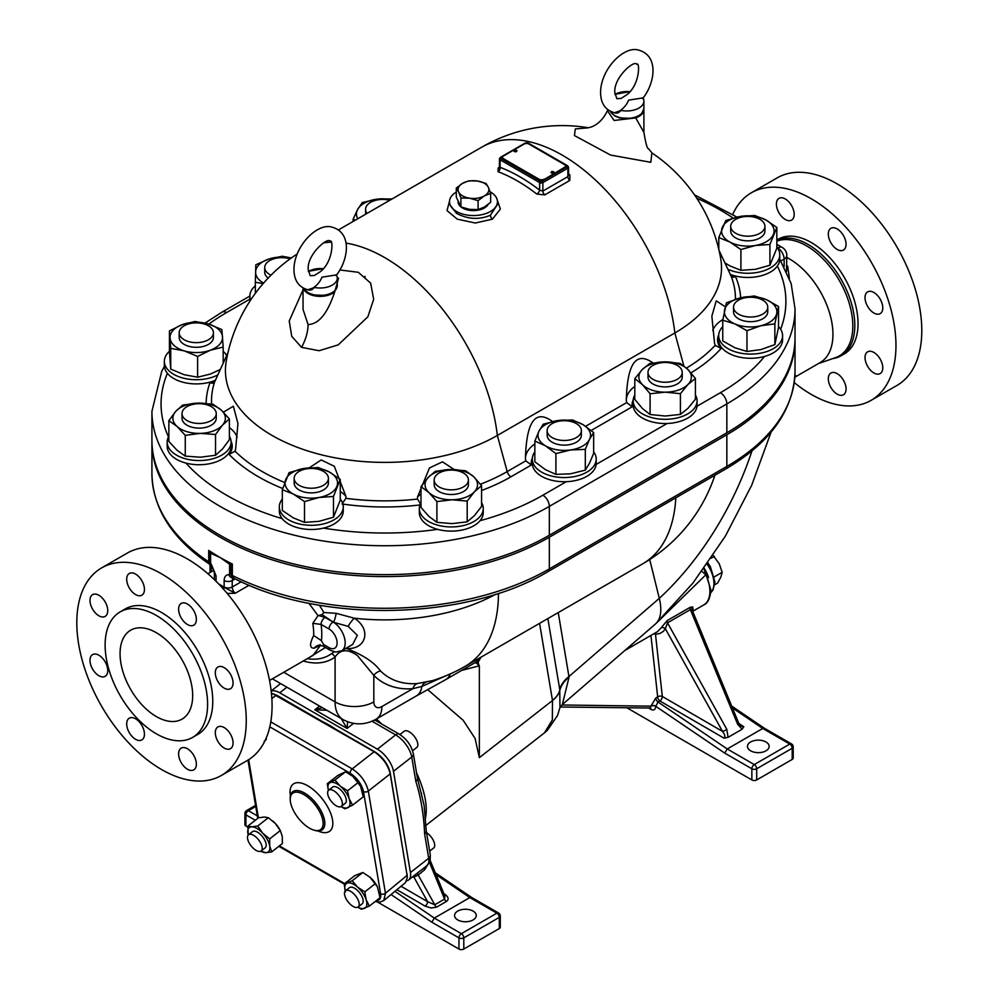 <?xml version="1.0" encoding="UTF-8"?>
<svg xmlns="http://www.w3.org/2000/svg" width="999" height="999" viewBox="0 0 999 999"><rect width="100%" height="100%" fill="white"/><g stroke="black" fill="none" stroke-linecap="round" stroke-linejoin="round"><path stroke-width="1.5" d="M217.907 681.505A12.55 7.243 60 0 1 217.907 667.007A12.55 7.243 60 0 1 230.457 674.25A12.55 7.243 60 0 1 230.457 688.748A12.55 7.243 60 0 1 217.907 681.505M215.309 732.692A12.55 7.243 60 0 1 217.907 726.947A12.55 7.243 60 0 1 230.457 734.19A12.55 7.243 60 0 1 230.457 748.688A12.55 7.243 60 0 1 220.791 745.329A12.55 7.243 60 0 1 215.309 732.692M181.206 748.139L181.206 748.139A12.55 7.243 60 0 1 193.756 755.381A12.55 7.243 60 0 1 193.756 769.879A12.55 7.243 60 0 1 181.206 762.637A12.55 7.243 60 0 1 181.206 748.139M135.577 718.793A12.55 7.243 60 0 1 143.781 729.857A12.55 7.243 60 0 1 141.846 739.909A12.55 7.243 60 0 1 129.296 732.667A12.55 7.243 60 0 1 129.296 718.169A12.55 7.243 60 0 1 135.577 718.793M105.145 661.837A12.55 7.243 60 0 1 105.145 676.335A12.55 7.243 60 0 1 92.595 669.093A12.55 7.243 60 0 1 92.595 654.595A12.55 7.243 60 0 1 105.145 661.837M107.742 610.651A12.55 7.243 60 0 1 105.145 616.395A12.55 7.243 60 0 1 92.595 609.153A12.55 7.243 60 0 1 92.595 594.655A12.55 7.243 60 0 1 102.273 598.026A12.55 7.243 60 0 1 107.742 610.651M141.846 595.204L141.846 595.204A12.55 7.243 60 0 1 129.296 587.961A12.55 7.243 60 0 1 129.296 573.463A12.55 7.243 60 0 1 141.846 580.719A12.55 7.243 60 0 1 141.846 595.204M187.487 624.55A12.55 7.243 60 0 1 179.283 613.498A12.55 7.243 60 0 1 181.206 603.433A12.55 7.243 60 0 1 193.756 610.689A12.55 7.243 60 0 1 193.756 625.174A12.55 7.243 60 0 1 187.487 624.55M101.623 567.907L127.435 552.996A119.818 69.181 60 0 1 247.265 622.177A119.818 69.181 60 0 1 247.252 760.526L221.441 775.436A119.818 69.181 60 0 1 161.526 769.505A119.818 69.181 60 0 1 83.254 663.923A119.818 69.181 60 0 1 101.623 567.907A119.818 69.181 60 0 1 221.441 637.087A119.818 69.181 60 0 1 221.441 775.436M120.13 611.9L125.3 608.915A72.465 41.833 60 0 1 197.765 650.761A72.465 41.833 60 0 1 197.765 734.427L192.595 737.412A72.465 41.833 -120 0 0 192.595 653.733A72.465 41.833 -120 0 0 120.13 611.9A72.465 41.833 -120 0 0 109.028 669.967A72.465 41.833 -120 0 0 156.368 733.815A72.465 41.833 -120 0 0 192.595 737.412M867.619 306.393A12.55 7.243 60 0 1 867.619 291.895A12.55 7.243 60 0 1 880.181 299.151A12.55 7.243 60 0 1 880.181 313.636A12.55 7.243 60 0 1 867.619 306.393M865.022 357.58A12.55 7.243 60 0 1 867.619 351.835A12.55 7.243 60 0 1 880.181 359.078A12.55 7.243 60 0 1 880.181 373.576A12.55 7.243 60 0 1 870.504 370.217A12.55 7.243 60 0 1 865.022 357.58M830.918 373.027L830.918 373.027A12.55 7.243 60 0 1 843.468 380.269A12.55 7.243 60 0 1 843.468 394.767A12.55 7.243 60 0 1 830.918 387.525A12.55 7.243 60 0 1 830.918 373.027M791.57 220.105L791.57 220.105A12.55 7.243 60 0 1 779.008 212.849A12.55 7.243 60 0 1 779.008 198.364A12.55 7.243 60 0 1 791.57 205.607A12.55 7.243 60 0 1 791.57 220.105M837.199 249.45A12.55 7.243 60 0 1 828.995 238.386A12.55 7.243 60 0 1 830.918 228.321A12.55 7.243 60 0 1 843.468 235.577A12.55 7.243 60 0 1 843.468 250.062A12.55 7.243 60 0 1 837.199 249.45M732.766 214.385A119.818 69.181 60 0 1 751.335 192.795A119.818 69.181 60 0 1 871.153 261.975A119.818 69.181 60 0 1 871.153 400.324A119.818 69.181 60 0 1 811.238 394.393A119.818 69.181 60 0 1 794.255 382.592M776.835 240.01L778.146 239.248A66.184 38.212 60 0 1 844.33 277.46A66.184 38.212 60 0 1 844.33 353.883L841.096 355.756A66.184 38.212 -120 0 0 854.807 325.449A66.184 38.212 -120 0 0 827.122 260.152A66.184 38.212 -120 0 0 776.835 240.135M832.866 358.566A66.184 38.212 -120 0 0 841.096 355.756M751.335 192.795L777.16 177.884A119.818 69.181 60 0 1 896.977 247.065A119.818 69.181 60 0 1 896.977 385.427L871.153 400.324M614.21 112.837L621.228 110.427L618.319 112.75L616.033 113.149C605.869 110.852 600.711 103.971 600.574 92.532C600.649 69.181 623.676 46.041 638.024 49.95C659.59 55.307 654.857 83.704 642.619 98.626M620.104 110.614L620.629 110.302C624.4 107.467 627.047 104.083 628.571 100.162L642.969 97.877A17.12 9.878 180 0 1 643.905 101.086A17.12 9.878 180 0 1 621.228 110.427M626.91 94.693L621.153 98.389L616.858 98.714L614.835 92.532C613.398 77.348 634.865 59.428 636.713 64.323C639.947 61.114 640.184 84.615 626.873 94.73M643.88 109.016A17.12 9.878 180 0 1 643.905 109.465A17.12 9.878 180 0 1 635.726 117.894L614.085 120.479L607.429 110.689L607.842 109.79M503.533 159.203L503.533 158.741A3.422 1.973 180 0 1 502.534 157.343A3.422 1.973 180 0 1 503.533 155.944L524.113 144.056A3.422 1.973 180 0 1 528.946 144.056L564.447 164.56A3.422 1.973 180 0 1 565.459 165.959A3.422 1.973 180 0 1 564.447 167.357L543.881 179.695A3.422 1.973 180 0 1 539.035 179.695L503.533 159.203A3.422 1.973 180 0 1 502.534 157.805A3.422 1.973 180 0 1 502.559 157.567M565.434 166.184A3.422 1.973 180 0 1 565.459 166.421A3.422 1.973 180 0 1 564.447 167.82M543.881 179.695L564.447 167.357M543.881 179.233A3.422 1.973 180 0 1 539.035 179.233L539.035 179.695M516.858 151.161A1.486 0.862 0 0 0 514.385 150.787A1.486 0.862 0 0 0 514.01 151.161M514.385 150.325A1.486 0.862 180 0 1 515.996 150.137A1.486 0.862 180 0 1 516.92 150.936A1.486 0.862 180 0 1 515.434 151.786A1.486 0.862 180 0 1 513.948 150.936A1.486 0.862 180 0 1 514.385 150.325M553.983 172.59A1.486 0.862 0 0 0 551.498 172.228A1.486 0.862 0 0 0 551.123 172.59M551.498 171.753A1.486 0.862 180 0 1 553.121 171.566A1.486 0.862 180 0 1 554.033 172.365A1.486 0.862 180 0 1 552.547 173.214A1.486 0.862 180 0 1 551.073 172.365A1.486 0.862 180 0 1 551.498 171.753M503.533 158.741L539.035 179.233M551.748 173.089L553.196 172.452L553.346 173.089M514.635 151.661L516.083 151.024L516.233 151.661M486.051 183.454L488.361 187.3A15.41 8.891 0 0 0 477.46 181.006L486.051 183.454M462.587 183.304L468.868 180.807L477.46 181.006A15.41 8.891 0 0 0 462.587 183.304A15.41 8.891 0 0 0 458.591 191.895L456.293 188.062L462.587 183.304M490.659 193.381L484.365 195.891A15.41 8.891 0 0 0 488.361 187.3L490.659 193.381L490.659 202.31L484.365 207.068L478.084 209.578L469.493 209.365L460.901 206.918L456.293 197.003L456.293 188.062M469.493 198.189L460.901 197.989L458.591 191.895A15.41 8.891 0 0 0 469.493 198.189A15.41 8.891 0 0 0 484.365 195.891L478.084 200.637L469.493 198.189M460.901 197.989L460.901 206.918M478.084 200.637L478.084 209.578M488.111 204.495A15.41 8.891 180 0 1 475.911 210.489A15.41 8.891 180 0 1 461.076 206.993M460.726 206.706A15.41 8.891 180 0 1 458.079 201.898M490.109 191.758A23.964 13.836 180 0 1 497.44 201.711A23.964 13.836 180 0 1 482.642 214.498A23.964 13.836 180 0 1 456.531 211.488A23.964 13.836 180 0 1 449.513 201.711A23.964 13.836 180 0 1 456.293 192.07M164.398 366.358L161.726 371.328L151.923 411.351L151.923 440.234A232.792 134.403 0 0 0 295.629 564.398A232.792 134.403 0 0 0 549.325 535.264L726.847 432.779A232.792 134.403 0 0 0 795.029 337.749L795.029 308.866A232.792 134.403 0 0 1 726.847 403.896A9.128 5.27 -120 0 0 720.391 392.719L697.002 406.218A31.956 18.444 0 0 1 683.016 420.342A31.956 18.444 0 0 1 667.12 423.476A31.956 18.444 180 0 1 633.166 405.057L633.166 400.874A31.956 18.444 180 0 1 634.802 395.03M337.212 277.21L338.561 278.334L334.765 291.658C327.647 313.361 318.756 324.325 308.067 324.525L303.047 309.428L303.047 288.062M303.047 289.835L289.223 320.966L291.733 336.301L301.548 347.352L319.093 350.724L338.261 344.855L367.844 316.82L373.676 299.288L370.654 283.129L358.341 272.302L339.797 269.955M643.905 109.465L643.905 132.392L635.726 117.894M231.044 441.246A33.092 19.106 180 0 1 229.083 454.42L235.04 451.186L235.602 449.263L237.924 423.713M234.74 451.685L235.04 451.186A173.202 100 180 0 0 284.628 482.48M342.045 503.996L345.866 498.314L345.891 496.253A38.799 22.403 0 0 0 340.259 491.483M421.116 504.82L417.507 499.063A173.202 100 180 0 1 345.866 498.314M420.991 494.018A38.799 22.403 0 0 0 417.507 496.99L417.507 499.063M531.293 465.047L525.824 460.814L507.192 471.578A5.707 3.297 -120 0 0 510.976 476.785L531.293 465.047A33.092 19.106 180 0 1 532.33 458.241M525.824 460.814L525.449 458.628M591.196 430.469L632.167 406.818L626.685 402.585L585.614 426.298M626.685 402.585L626.311 400.399M690.983 372.827A178.546 103.084 0 0 0 721.103 348.451L715.159 345.342A173.202 100 180 0 1 686.425 368.082M715.534 345.954L714.572 343.431L711.85 316.134L716.271 300.849L725.299 306.843M740.671 297.777A178.546 103.084 0 0 0 735.614 276.773L732.617 277.247L731.031 275.949A173.202 100 180 0 1 735.439 299.275M718.993 250.262L731.031 275.949M214.972 381.243A33.092 19.106 180 0 1 209.915 382.879L213.049 383.266L214.635 381.943L227.947 352.747M417.507 496.99L429.47 467.944L442.495 461.838L454.233 469.518M309.39 467.744L321.191 459.94L334.29 466.271L345.891 496.253M525.449 458.791L525.449 458.204C526.498 421.191 535.526 408.978 552.547 421.541M297.19 253.983A160.901 160.901 0 0 0 226.249 361.139A159.278 91.958 0 0 0 316.396 453.496A159.278 91.958 0 0 0 497.352 435.452L674.862 332.954A159.278 91.958 0 0 0 720.704 258.641A160.901 160.901 0 0 0 651.773 152.822M223.426 412.162L233.341 406.218L237.924 423.414M626.311 400.562L626.311 399.962C627.322 363.361 636.188 350.999 652.934 362.899M334.765 291.658A17.12 9.878 180 0 1 316.97 296.204A17.12 9.878 180 0 1 303.309 288.212M587.986 127.847L575.312 128.921L574.437 135.564L610.639 155.095L650.824 162.3L651.885 152.922M568.219 175.162L567.882 176.611L542.869 191.046L539.635 190.16A164.323 94.868 -120 0 0 500.099 167.333L500.099 166.358M497.44 201.711L497.44 204.508L490.422 215.235C479.12 219.967 467.832 219.343 456.531 213.361L449.513 204.283M449.55 200.986L447.028 210.602L457.242 219.143L475.262 223.014L492.432 219.156L500.374 209.053L496.54 197.964M499.425 167.27L498.176 167.982L498.089 171.716A160.901 92.895 60 0 1 536.813 194.068L544.792 194.892L569.805 180.457L569.892 174.975A3.422 1.611 -52.2 0 1 568.556 175.312M498.089 171.716A3.422 2.285 110.7 0 0 500.099 167.333L500.099 159.778A1.136 0.662 -60 0 1 500.911 158.391A1.136 0.662 180 0 1 500.911 157.455A1.136 0.662 -120 0 0 500.337 157.392L499.438 158.853A2.285 1.324 0 0 0 500.099 159.778L539.635 182.605A2.285 1.324 0 0 0 542.869 182.605L567.882 168.169A2.285 1.324 0 0 0 568.556 167.233L568.556 175.399M536.813 194.068A3.422 1.611 127.8 0 0 539.635 190.16L539.635 182.605A1.136 0.662 120 0 1 540.447 181.219L500.911 158.391M250.637 300.037A31.956 18.444 180 0 1 249.887 296.054A31.956 18.444 180 0 1 255.344 285.739M249.925 301.136A31.956 18.444 180 0 1 249.887 300.237L249.887 296.054M776.835 247.09A31.956 18.444 180 0 1 779.769 254.82A31.956 18.444 180 0 1 761.7 271.441A31.956 18.444 180 0 1 727.934 269.255M779.769 254.82L779.769 259.016A31.956 18.444 0 0 1 777.347 266.059A31.956 18.444 180 0 1 730.319 274.45M217.807 374.912A31.956 18.444 180 0 1 184.59 378.434A31.956 18.444 180 0 1 164.348 361.276A31.956 18.444 180 0 1 169.43 351.298M223.177 351.298A31.956 18.444 180 0 1 226.648 355.494M215.434 380.244A31.956 18.444 180 0 1 184.59 382.629A31.956 18.444 180 0 1 167.407 373.339A31.956 18.444 0 0 1 164.348 365.459L164.348 361.276M167.183 442.095L167.183 446.291A31.956 18.444 0 0 0 167.245 447.427A31.956 18.444 0 0 0 185.939 463.086A31.956 18.444 180 0 0 231.081 446.291L231.081 442.095A31.956 18.444 180 0 1 200.125 460.539A31.956 18.444 180 0 1 167.245 443.231A31.956 18.444 180 0 1 167.183 442.095A31.956 18.444 180 0 1 168.856 436.188M229.395 436.188A31.956 18.444 180 0 1 231.081 442.095M532.305 459.103L532.305 463.299A31.956 18.444 180 0 0 566.258 481.705A31.956 18.444 0 0 0 567.844 481.618A31.956 18.444 0 0 0 596.141 464.448A31.956 18.444 180 0 0 596.203 463.299L596.203 459.103A31.956 18.444 180 0 1 567.844 477.435A31.956 18.444 180 0 1 532.305 459.103A31.956 18.444 180 0 1 534.852 451.885M593.656 451.885A31.956 18.444 180 0 1 596.203 459.103M695.416 395.03A31.956 18.444 180 0 1 697.065 400.874A31.956 18.444 180 0 1 683.016 416.146A31.956 18.444 180 0 1 650.137 417.157A31.956 18.444 180 0 1 633.166 400.874M697.065 400.874L697.065 405.057A31.956 18.444 180 0 1 697.002 406.218M340.259 499.063A31.956 18.444 180 0 1 343.244 506.855A31.956 18.444 180 0 1 311.288 525.299A31.956 18.444 180 0 1 279.333 506.855A31.956 18.444 180 0 1 279.533 504.795A31.956 18.444 180 0 1 282.317 499.063M343.244 506.855L343.244 511.038A31.956 18.444 180 0 1 323.489 528.096A31.956 18.444 -0 0 1 282.193 518.656A31.956 18.444 180 0 1 279.333 511.038L279.333 506.855M718.693 335.652L718.693 339.835A31.956 18.444 180 0 0 764.56 356.443A31.956 18.444 0 0 0 772.976 353.034A31.956 18.444 0 0 0 782.592 339.835L782.592 335.652A31.956 18.444 180 0 1 772.976 348.838A31.956 18.444 180 0 1 738.249 352.647A31.956 18.444 180 0 1 718.693 335.652A31.956 18.444 180 0 1 722.752 326.648M778.533 326.648A31.956 18.444 180 0 1 782.592 335.652M481.58 502.609A31.956 18.444 180 0 1 483.241 508.479L483.241 512.674A31.956 18.444 180 0 1 480.044 520.704A31.956 18.444 0 0 1 437.649 529.358A31.956 18.444 180 0 1 419.33 512.674L419.33 508.479A31.956 18.444 180 0 1 420.991 502.609M483.241 508.479A31.956 18.444 180 0 1 451.286 526.923A31.956 18.444 180 0 1 419.33 508.479M304.508 501.598L304.508 522.365L293.419 517.944L282.317 510.439L282.317 489.685L289.098 472.627L303.584 468.519L318.069 467.495L329.158 471.903L340.259 479.408L333.479 496.453L318.993 497.477L304.508 501.598L293.419 494.093L282.317 489.685M304.508 522.365L318.993 521.341L333.479 517.22L333.479 496.453M333.479 517.22L340.259 500.162L340.259 479.408M318.993 497.477A26.249 15.147 -0 0 0 336.875 486.388A26.249 15.147 -0 0 0 329.158 471.903A26.249 15.147 -0 0 0 303.584 468.519A26.249 15.147 -0 0 0 285.702 479.607A26.249 15.147 -0 0 0 293.419 494.093A26.249 15.147 -0 0 0 318.993 497.477M328.409 478.334L328.409 483.004A17.12 9.878 180 0 1 311.288 492.882A17.12 9.878 180 0 1 294.168 483.004L294.168 478.334A17.12 9.878 0 0 0 311.288 488.224A17.12 9.878 0 0 0 328.409 478.334A17.12 9.878 0 0 0 323.389 471.353A17.12 9.878 0 0 0 304.732 469.205A17.12 9.878 0 0 0 294.168 478.334M634.802 378.658L634.802 399.413L642.457 408.516L650.099 414.523L665.247 416.021L680.406 414.423L680.406 393.668L665.247 392.17L650.099 393.756L642.457 384.665L634.802 378.658L642.32 369.505L649.825 363.449L664.972 361.863L680.132 363.361L687.774 369.368L695.416 378.471L687.911 384.528L680.406 393.668M650.099 414.523L650.099 393.756M680.406 414.423L687.911 408.379L695.416 399.225L695.416 378.471M687.774 369.368A26.249 15.147 0 0 0 664.972 361.863A26.249 15.147 0 0 0 642.32 369.505A26.249 15.147 0 0 0 642.457 384.665A26.249 15.147 0 0 0 665.247 392.17A26.249 15.147 0 0 0 687.911 384.528A26.249 15.147 0 0 0 687.774 369.368M682.23 372.352L682.23 377.01A17.12 9.878 180 0 1 665.109 386.9A17.12 9.878 180 0 1 648.001 377.01L648.001 372.352A17.12 9.878 0 0 0 665.109 382.242A17.12 9.878 0 0 0 682.23 372.352A17.12 9.878 0 0 0 677.222 365.372A17.12 9.878 0 0 0 658.566 363.224A17.12 9.878 0 0 0 648.001 372.352M724.974 262.899L729.857 265.871L740.908 270.317L755.419 269.33L769.917 265.247L769.917 244.493L755.419 245.479L740.908 249.55L729.857 242.02L718.805 237.575L725.724 220.542L740.222 216.458L754.732 215.484L765.783 219.917L776.835 227.447L769.917 244.493M740.908 270.317L740.908 249.55M769.917 265.247L776.835 248.214L776.835 227.447M718.805 249.45L718.805 237.575M765.783 219.917A26.249 15.147 0 0 0 740.222 216.458A26.249 15.147 0 0 0 722.265 227.51A26.249 15.147 0 0 0 729.857 242.02A26.249 15.147 0 0 0 755.419 245.479A26.249 15.147 0 0 0 773.376 234.428A26.249 15.147 0 0 0 765.783 219.917M764.934 226.311L764.934 230.969A17.12 9.878 180 0 1 741.608 240.172A17.12 9.878 180 0 1 730.706 230.969L730.706 226.311A17.12 9.878 0 0 0 741.608 235.514A17.12 9.878 0 0 0 764.934 226.311A17.12 9.878 0 0 0 747.826 216.433A17.12 9.878 0 0 0 730.706 226.311M355.419 220.105L353.084 219.231L353.084 221.466M353.084 219.231L357.704 209.353L362.312 202.56L377.123 199.163L392.132 198.913M390.971 199.588A26.249 15.147 0 0 0 377.123 199.163A26.249 15.147 0 0 0 357.704 209.353A26.249 15.147 0 0 0 357.792 218.744M365.584 214.236A17.12 9.878 180 0 1 365.584 213.961L365.584 209.303A17.12 9.878 0 0 0 367.095 213.374M555.906 453.608L555.906 474.375L545.379 469.63L534.852 461.788L534.852 441.034L539.023 431.068L543.194 424.213L557.904 420.542L572.602 419.98L583.129 424.725L593.656 432.555L589.485 439.423L585.302 449.375L570.604 449.95L555.906 453.608L545.379 445.779L534.852 441.034M555.906 474.375L570.604 473.801L585.302 470.142L585.302 449.375M585.302 470.142L589.485 463.274L593.656 453.321L593.656 432.555M570.604 449.95A26.249 15.147 0 0 0 589.485 439.423A26.249 15.147 0 0 0 583.129 424.725A26.249 15.147 0 0 0 557.904 420.542A26.249 15.147 0 0 0 539.023 431.068A26.249 15.147 0 0 0 545.379 445.779A26.249 15.147 0 0 0 570.604 449.95M581.368 430.594L581.368 435.252A17.12 9.878 180 0 1 564.248 445.129A17.12 9.878 180 0 1 547.14 435.252L547.14 430.594A17.12 9.878 0 0 0 564.248 440.472A17.12 9.878 0 0 0 581.368 430.594A17.12 9.878 0 0 0 576.361 423.601A17.12 9.878 0 0 0 557.704 421.453A17.12 9.878 0 0 0 547.14 430.594M229.395 418.943L222.465 425.174A26.249 15.147 0 0 0 221.191 410.04A26.249 15.147 0 0 0 197.852 403.109L212.987 404.233L221.191 410.04L229.395 418.943L229.395 439.697L222.465 449.026L215.534 455.257L215.534 434.503L200.399 433.379L185.265 435.352L177.06 426.448L168.856 420.641L175.787 411.313L182.717 405.082L197.852 403.109A26.249 15.147 0 0 0 175.787 411.313A26.249 15.147 0 0 0 177.06 426.448A26.249 15.147 0 0 0 200.399 433.379A26.249 15.147 0 0 0 222.465 425.174L215.534 434.503M168.856 420.641L168.856 441.396L177.06 450.299L185.265 456.106L200.399 457.23L215.534 455.257M185.265 435.352L185.265 456.106M216.246 413.586L216.246 418.244A17.12 9.878 180 0 1 199.126 428.121A17.12 9.878 180 0 1 182.018 418.244L182.018 413.586A17.12 9.878 0 0 0 199.126 423.464A17.12 9.878 0 0 0 216.246 413.586A17.12 9.878 0 0 0 211.239 406.593A17.12 9.878 0 0 0 192.582 404.458A17.12 9.878 0 0 0 182.018 413.586M465.671 470.779L473.626 476.673L481.58 485.664L474.388 491.82L467.195 501.073L452.048 499.775L436.9 501.573L428.946 492.582L420.991 486.675L428.184 477.435L435.377 471.278L450.524 469.48L465.671 470.779M420.991 486.675L420.991 507.442L428.946 516.433L436.9 522.34L452.048 523.626L467.195 521.828L474.388 515.671L481.58 506.431L481.58 485.664M467.195 521.828L467.195 501.073M436.9 522.34L436.9 501.573M428.184 477.435A26.249 15.147 0 0 0 428.946 492.582A26.249 15.147 0 0 0 452.048 499.775A26.249 15.147 0 0 0 474.388 491.82A26.249 15.147 0 0 0 473.626 476.673A26.249 15.147 0 0 0 450.524 469.48A26.249 15.147 0 0 0 428.184 477.435M468.406 479.97L468.406 484.627A17.12 9.878 180 0 1 451.286 494.505A17.12 9.878 180 0 1 434.165 484.627L434.165 479.97A17.12 9.878 0 0 0 451.286 489.847A17.12 9.878 0 0 0 468.406 479.97A17.12 9.878 0 0 0 463.386 472.977A17.12 9.878 0 0 0 444.73 470.841A17.12 9.878 0 0 0 434.165 479.97M722.752 320.192L722.752 340.946L734.864 347.752L746.965 351.473L746.965 330.706L734.864 323.901L722.752 320.192L726.435 302.822L740.371 297.852L754.32 295.979L766.433 299.688L778.533 306.493L774.862 323.863L760.913 325.736L746.965 330.706M746.965 351.473L760.913 349.588L774.862 344.618L774.862 323.863M774.862 344.618L778.533 327.26L778.533 306.493M776.698 313.636A26.249 15.147 0 0 0 766.433 299.688A26.249 15.147 0 0 0 740.371 297.852A26.249 15.147 0 0 0 724.587 309.952A26.249 15.147 0 0 0 734.864 323.901A26.249 15.147 0 0 0 760.913 325.736A26.249 15.147 0 0 0 776.698 313.636M767.756 307.143L767.756 311.8A17.12 9.878 180 0 1 750.649 321.678A17.12 9.878 180 0 1 733.528 311.8L733.528 307.143A17.12 9.878 0 0 0 750.649 317.02A17.12 9.878 0 0 0 767.756 307.143A17.12 9.878 0 0 0 762.749 300.15A17.12 9.878 0 0 0 744.093 298.002A17.12 9.878 0 0 0 733.528 307.143M223.177 347.053L210.402 350.199L197.615 356.443L184.178 350.861L170.742 348.364L169.43 330.881L182.218 324.638L194.992 321.478L208.429 323.976L221.865 329.57L223.177 347.053L223.177 362.999M169.43 330.881L169.43 351.636L170.742 369.118L184.178 374.712L197.615 377.21L210.402 374.051L220.242 369.493M170.742 348.364L170.742 369.118M197.615 356.443L197.615 377.21M210.402 350.199A26.249 15.147 0 0 0 222.527 336.763A26.249 15.147 0 0 0 208.429 323.976A26.249 15.147 0 0 0 182.218 324.638A26.249 15.147 0 0 0 170.08 338.074A26.249 15.147 0 0 0 184.178 350.861A26.249 15.147 0 0 0 210.402 350.199M213.424 332.754L213.424 337.412A17.12 9.878 180 0 1 196.303 347.302A17.12 9.878 180 0 1 179.183 337.412L179.183 332.754A17.12 9.878 0 0 0 196.303 342.645A17.12 9.878 0 0 0 213.424 332.754A17.12 9.878 0 0 0 208.404 325.774A17.12 9.878 0 0 0 189.76 323.626A17.12 9.878 0 0 0 179.183 332.754M263.099 283.641L255.344 282.242L255.844 264.747L269.093 258.953L282.33 256.243L291.321 257.967M255.344 282.242L255.344 293.319M291.221 258.042A26.249 15.147 0 0 0 269.093 258.953A26.249 15.147 0 0 0 255.594 271.953A26.249 15.147 0 0 0 263.586 283.092M268.119 278.109A17.12 9.878 180 0 1 264.723 272.203L264.723 267.545A17.12 9.878 0 0 0 270.979 275.175M389.735 200.3A17.12 9.878 0 0 0 365.584 209.303M290.072 258.878A17.12 9.878 0 0 0 264.723 267.545M320.292 271.716L314.535 275.412L310.239 275.736L308.216 269.568C306.78 254.37 328.246 236.463 330.095 241.346C333.329 238.149 333.566 261.651 320.242 271.753M313.486 287.637L314.011 287.337C317.782 284.49 320.429 281.106 321.953 277.185L336.351 274.9A17.12 9.878 180 0 1 337.287 278.109A17.12 9.878 180 0 1 314.598 287.462L311.7 289.785L309.415 290.185M307.592 289.86L314.598 287.462M156.368 632.729A51.349 29.645 -120 0 0 130.694 630.182A51.349 29.645 -120 0 0 130.694 689.472A51.349 29.645 -120 0 0 182.043 719.13A51.349 29.645 -120 0 0 189.91 677.984A51.349 29.645 -120 0 0 156.368 632.729M750.649 750.823A10.839 6.256 180 0 1 747.464 746.403A10.839 6.256 180 0 1 758.316 740.147A10.839 6.256 180 0 1 769.155 746.403A10.839 6.256 180 0 1 762.462 752.185A10.839 6.256 180 0 1 750.649 750.823M457.742 919.929A10.839 6.256 180 0 1 454.57 915.509A10.839 6.256 180 0 1 465.409 909.252A10.839 6.256 180 0 1 476.248 915.509A10.839 6.256 180 0 1 469.555 921.29A10.839 6.256 180 0 1 457.742 919.929M626.823 707.754L751.86 779.944A3.422 1.973 0 0 0 756.693 779.944L792.195 759.44A3.422 1.973 0 0 0 793.206 758.054L793.206 746.865A3.422 3.422 0 0 0 791.495 743.905A3.422 1.973 120 0 0 789.784 744.068A3.422 1.973 60 0 1 792.195 748.263A3.422 1.973 0 0 0 793.206 746.865M244.93 813.486A3.422 1.973 0 0 0 245.929 814.884A3.422 1.973 -60 0 1 248.351 810.689A3.422 1.973 -120 0 0 246.641 810.526A3.422 3.422 0 0 0 244.93 813.486L244.93 824.662A3.422 1.973 0 0 0 245.929 826.061L247.74 827.11M377.684 902.134L458.953 949.05A3.422 1.973 0 0 0 463.798 949.05L499.3 928.558A3.422 1.973 0 0 0 500.299 927.159L500.299 915.971A3.422 3.422 0 0 0 498.588 913.011A3.422 1.973 120 0 0 496.878 913.173A3.422 1.973 60 0 1 499.3 917.369A3.422 1.973 0 0 0 500.299 915.971M648.476 707.991L650.998 709.452C653.783 710.739 655.394 709.702 655.819 706.355L724.725 753.096L751.86 768.768A3.422 1.973 0 0 0 756.693 768.768A3.422 1.973 -120 0 0 754.27 764.572A3.422 1.973 120 0 0 751.86 768.768L751.86 779.944M394.93 891.333L434.34 918.069L469.842 897.577L496.878 913.173L461.376 933.678L434.34 918.069L431.818 922.202L458.953 937.874A3.422 1.973 0 0 0 463.798 937.874A3.422 1.973 -120 0 0 461.376 933.678A3.422 1.973 120 0 0 458.953 937.874L458.953 949.05M426.561 832.666A10.265 4.808 52 0 1 434.265 842.719A10.265 4.808 52 0 1 433.653 848.001L429.657 851.123M358.778 901.672A10.265 4.808 -128 0 0 352.547 892.706A10.265 4.808 -128 0 0 345.517 890.758A10.265 4.808 -128 0 0 348.052 901.822A10.265 4.808 -128 0 0 358.166 906.955A10.265 4.808 -128 0 0 358.778 901.672M358.166 906.955L362.137 903.845A10.265 4.808 -128 0 0 362.749 898.576A10.265 4.808 -128 0 0 356.531 889.61A10.265 4.808 -128 0 0 349.488 887.661L345.517 890.758M399.912 734.552L404.17 731.231A10.265 4.808 52 0 1 414.273 736.363A10.265 4.808 52 0 1 416.808 747.427L412.587 750.724M341.321 806.38L345.292 803.271A10.265 4.808 -128 0 0 342.757 792.219A10.265 4.808 -128 0 0 332.655 787.087L328.671 790.184A10.265 4.808 -128 0 0 327.622 792.844A10.265 4.808 -128 0 0 333.017 803.283A10.265 4.808 -128 0 0 341.321 806.38A10.265 4.808 -128 0 0 338.786 795.316A10.265 4.808 -128 0 0 328.671 790.184M261.775 845.678A10.265 4.808 -128 0 0 255.557 836.712A10.265 4.808 -128 0 0 248.526 834.764A10.265 4.808 -128 0 0 251.049 845.816A10.265 4.808 -128 0 0 261.164 850.948A10.265 4.808 -128 0 0 261.775 845.678M261.164 850.948L265.135 847.851A10.265 4.808 -128 0 0 265.746 842.582A10.265 4.808 -128 0 0 259.528 833.603A10.265 4.808 -128 0 0 252.497 831.655L248.526 834.764M341.021 806.568A15.41 7.218 -128 0 0 347.814 807.716A15.41 7.218 -128 0 0 349.138 798.713A15.41 7.218 -128 0 0 340.297 786.176A15.41 7.218 -128 0 0 330.132 782.642A15.41 7.218 -128 0 0 328.421 790.421M352.597 805.144L363.236 796.84L360.577 786.25L352.859 776.373A15.41 7.218 52 0 1 352.984 776.485L345.554 771.765L337.887 775.411L327.26 783.716L334.927 780.069L340.297 786.176L347.59 790.783L349.138 798.713L352.597 805.144L344.93 808.79L340.971 806.605M352.984 776.485L352.984 776.485A15.41 7.218 52 0 1 360.502 786.113A15.41 7.218 52 0 1 360.539 786.176M328.409 790.434L327.26 783.716M345.554 771.765L334.927 780.069M358.229 782.479L347.59 790.783M357.867 907.142A15.41 7.218 -128 0 0 364.41 908.391A15.41 7.218 -128 0 0 366.133 899.724A15.41 7.218 -128 0 0 357.53 887.087A15.41 7.218 -128 0 0 347.215 883.116A15.41 7.218 -128 0 0 345.267 890.996M369.38 906.081L380.02 897.764L377.435 886.875L369.83 877.06A15.41 7.218 52 0 1 370.08 877.284L362.824 872.489L354.795 875.624L344.156 883.928L352.185 880.793L357.53 887.087L364.797 891.87L366.133 899.724L369.38 906.081L361.363 909.215L357.792 907.179M370.08 877.284A15.41 7.218 52 0 1 377.347 886.687A15.41 7.218 52 0 1 377.397 886.787M345.492 891.782L344.156 883.928M375.424 883.566L364.797 891.87M362.824 872.489L352.185 880.793M264.136 741.408L266.333 739.435L266.134 738.249M266.333 739.435L265.197 740.321M260.876 851.148A15.41 7.218 -128 0 0 265.834 852.684A15.41 7.218 -128 0 0 269.73 846.141A15.41 7.218 -128 0 0 262.712 833.216A15.41 7.218 -128 0 0 251.81 826.822A15.41 7.218 -128 0 0 247.902 833.366A15.41 7.218 -128 0 0 248.264 835.002M272.777 821.003A15.41 7.218 52 0 1 272.839 821.053A15.41 7.218 52 0 1 275.274 823.413L268.344 817.719L264.36 817.02L258.466 817.819L247.827 826.136L251.81 826.822L257.705 826.023L262.712 833.216L269.643 838.898L269.73 846.141L271.728 851.885L265.834 852.684L260.714 851.223M271.728 851.885L282.355 843.568L282.28 836.338L280.282 830.594L275.274 823.413A15.41 7.218 52 0 1 280.357 830.681L280.669 831.33L280.282 830.594L269.643 838.898M248.252 835.014L247.827 826.136M268.344 817.719L257.705 826.023M407.392 877.197L390.184 772.789C388.049 764.21 383.004 757.279 375.05 751.96L277.26 695.491L272.527 693.606L374.101 751.723C382.58 757.379 387.949 764.759 390.209 773.863L407.392 877.197L405.507 882.579L383.703 900.599M270.791 721.877L352.235 768.893C360.714 774.537 366.071 781.917 368.331 791.033L390.209 773.863L390.184 772.776L390.209 773.888M313.998 830.157L315.16 830.494A24.088 11.276 -128 0 0 322.215 829.807A24.088 11.276 -128 0 0 321.778 812.449A24.088 11.276 -128 0 0 304.52 793.106A24.088 11.276 -128 0 0 292.57 791.845A24.088 11.276 -128 0 0 290.197 798.526L290.234 799.737A22.927 10.739 52 0 1 303.871 794.58A22.927 10.739 52 0 1 322.315 818.231A22.927 10.739 52 0 1 313.998 830.157A22.927 10.739 52 0 1 290.234 799.737M271.441 693.343L272.527 693.606M376.348 900.648C379.782 900.549 381.206 898.251 380.607 893.755L363.486 791.533A3.422 2.285 170.5 0 0 368.331 791.033L385.452 893.268L383.778 900.549L379.907 902.147L375.187 901.548M336.064 729.457A82.73 38.749 -128 0 0 322.59 721.665M271.191 691.133A19.393 9.091 52 0 1 279.745 692.794L377.372 749.163A19.393 9.091 52 0 1 393.481 771.303L410.427 872.539A19.393 9.091 52 0 1 408.653 879.907A19.393 9.091 52 0 1 406.83 880.756M430.194 860.451L444.917 896.153L444.592 899.088L434.765 904.757A3.422 1.973 -120 0 0 436.613 907.129L446.441 901.448A3.422 1.973 60 0 1 444.592 899.088L429.483 862.437M795.017 338.723A232.792 134.403 180 0 1 795.029 339.697A232.792 134.403 180 0 1 726.847 434.74L549.325 537.225A232.792 134.403 180 0 1 295.629 566.358A232.792 134.403 180 0 1 151.923 442.195A232.792 134.403 180 0 1 151.935 441.208M210.277 551.436A3.422 1.186 156 0 0 209.528 552.285L208.716 550.412A232.792 134.403 0 0 0 210.277 551.436A232.792 134.403 0 0 0 210.777 551.76A232.792 134.403 0 0 0 220.105 557.479A232.792 134.403 0 0 0 230.007 562.862A232.792 134.403 0 0 0 230.569 563.149A232.792 134.403 0 0 0 232.342 564.048L231.119 564.747A3.422 2.048 -103.5 0 1 230.569 563.149M476.673 661.625L478.096 662.325L480.994 657.18M649.712 559.527L659.29 598.364A73.789 31.031 49.1 0 1 655.819 623.651A73.789 31.031 49.1 0 1 655.394 624.05L562.35 704.557L569.03 677.135L558.241 612.587M547.864 618.568L559.74 689.41A34.228 22.902 170.5 0 1 568.943 676.535L659.29 598.364A218.843 126.948 -63.4 0 0 751.972 450.911M559.74 689.41L559.964 707.467M474.975 662.737A9.128 3.309 -115 0 1 479.095 665.871L478.096 662.325M479.345 665.734L479.345 757.642L475.124 738.498L463.199 720.329L427.697 689.635M786.8 257.48A61.626 35.577 -120 0 1 829.12 311.513A61.626 35.577 -120 0 1 820.191 362.55L797.165 375.849L794.904 375.811M789.372 278.309L787.687 266.171A61.626 35.577 -120 0 0 786.8 265.559M308.916 603.271L318.032 615.671L312.787 623.326A61.626 35.577 60 0 1 313.698 635.489C309.403 644.055 309.578 648.276 314.21 648.176L320.604 645.217L313.049 655.344L269.543 680.469M227.198 593.431L235.227 593.256L224.151 587.275A65.047 37.55 -120 0 0 218.656 583.928M303.234 661.013A87.987 50.799 -120 0 0 335.09 657.005C340.297 649.213 347.739 648.726 357.417 655.556L373.826 675.424A9.128 7.368 134.6 0 1 380.519 670.978C374.2 662.287 362.849 654.795 346.466 648.501L344.892 648.463M346.466 648.501C366.408 649.874 371.765 629.145 354.233 618.194A160.901 92.895 0 0 0 495.679 594.243M348.164 626.361L357.342 635.327L352.697 644.43L341.633 650.811A17.12 9.878 -120 0 0 344.343 637.387A17.12 9.878 -120 0 0 333.529 622.277L348.164 626.361A9.128 2.048 -53.5 0 1 354.233 618.194L336.163 613.324A9.128 2.073 -78.1 0 1 333.529 622.277L322.04 614.597L323.901 612.524L336.176 613.324M320.092 644.667L319.293 645.179A9.128 7.905 -96 0 0 319.293 645.179A9.128 7.905 -96 0 0 314.21 648.176M318.656 646.341A9.128 5.27 60 0 1 319.43 645.167M313.698 635.489L321.416 640.646L323.539 644.467L323.251 645.928M334.203 651.835L331.656 653.546A83.254 48.064 60 0 1 307.305 658.666M283.741 672.265L335.09 701.91A38.799 22.403 120 0 0 343.132 719.667C354.27 725.424 365.297 725.237 376.223 719.105A27.385 15.809 -120 0 0 381.893 706.568A11.414 6.593 -60 0 1 373.826 701.91A27.385 15.809 0 0 1 335.09 701.91L335.09 657.005A9.128 7.443 53.5 0 0 331.643 653.546M308.254 658.116L325.437 647.489M312.787 623.326L321.091 624.412L329.046 628.995A11.414 6.593 60 0 1 337.113 642.981A11.414 6.593 60 0 1 329.046 647.639L323.539 644.467M461.663 670.416L479.095 665.871M373.826 701.91L373.826 675.424A135.502 78.234 120 0 0 412.862 688.686A9.128 6.931 85.5 0 1 417.457 683.528A128.234 74.038 -60 0 1 380.519 670.978M432.505 680.619L417.457 683.528M381.893 706.568L412.862 688.686L421.865 686.413L450.349 673.826M432.392 680.656A160.901 160.901 0 0 0 465.159 666.321L465.159 666.321A160.901 92.895 -120 0 0 498.489 593.344M465.159 666.321L642.682 563.836A160.901 92.895 -120 0 0 675.811 497.814M323.901 612.524L319.393 605.219M223.526 589.185A3.422 1.798 124.2 0 0 224.151 587.275A11.414 6.593 -120 0 1 224.138 587.012A5.707 3.297 180 0 0 232.218 587.012L232.218 580.531A5.707 3.297 180 0 1 224.138 580.531L224.138 587.012M216.071 581.318L216.071 575.874A5.707 3.297 180 0 1 214.398 573.551C213.848 570.304 212.737 567.757 211.076 565.921A5.707 1.224 -38.9 0 1 211.076 565.921A5.707 1.224 -38.9 0 1 211.476 564.672L210.614 563.424A5.707 3.297 180 0 1 209.528 562.549L209.528 552.285L210.614 553.296A3.422 2.185 -65.8 0 1 210.777 551.76M230.007 562.862A3.422 1.748 125.2 0 0 229.595 564.248L231.119 564.747L231.119 575.012A5.707 3.297 180 0 1 229.595 574.388L228.734 574.637A5.707 4.495 85.2 0 0 232.492 577.971L231.119 575.012A5.707 3.297 0 0 1 232.342 575.474L232.342 564.048M444.393 894.879A3.422 1.798 124.2 0 0 445.242 894.555L443.881 893.63M412.437 876.947L413.923 877.122L418.206 875.012L434.765 904.757L427.597 901.672L401.049 886.263M396.865 889.734L425.162 906.143A3.422 1.623 120.1 0 0 427.597 901.672L413.923 877.122A3.422 2.56 93.2 0 0 413.349 876.235M417.669 872.864A3.422 1.873 -129.1 0 0 418.206 875.012L424.775 869.642A3.422 1.873 50.6 0 1 424.225 867.756M479.345 757.642L552.497 700.524L552.347 719.954L544.505 732.791M471.59 897.427L469.842 897.577L436.051 874.649M655.831 706.156L658.041 702.022A3.422 1.973 60 0 1 655.831 697.964L651.011 705.968A3.422 1.836 -176.7 0 1 655.831 706.156L655.819 706.355A3.422 2.085 2.9 0 0 651.061 706.168L650.287 707.879M764.497 728.321L762.749 728.471L727.247 748.963L658.041 702.022L659.889 700.961A3.422 1.973 60 0 1 657.679 696.89L655.831 697.964M692.332 610.551A29.67 17.133 -120 0 0 693.031 609.515L692.682 606.893L690.059 607.38A3.422 1.973 -120 0 0 690.371 609.627L737.587 724.125A3.422 0.624 -22.4 0 0 738.698 723.114L740.921 726.136L743.793 726.748L742.095 729.245L728.084 737.337L726.785 729.282A3.422 0.899 150.9 0 1 722.514 731.393C724.974 734.677 725.486 736.937 724.025 738.161L659.889 700.961A3.422 1.623 120.1 0 0 662.325 696.478A3.422 2.198 -6.3 0 0 657.679 696.89L650.936 635.439M561.875 704.982L651.061 706.168M653.633 633.878A3.422 2.198 173.7 0 1 655.494 634.278A3.422 2.622 89.4 0 0 654.72 633.254M728.084 737.337L724.025 738.161M724.725 753.096L727.247 748.963L754.27 764.572L789.784 744.068L762.749 728.471L732.417 707.891M690.059 607.38L667.195 620.579L660.976 628.021A3.422 2.797 28.3 0 1 665.346 628.733L722.514 731.393L662.325 696.478L655.494 634.278L659.877 633.516L663.348 631.368L665.346 628.733L667.507 622.827L690.371 609.627L692.469 611.026M693.031 609.515A3.422 2.66 31.1 0 0 692.332 610.139M692.319 610.177A3.422 2.66 31.1 0 0 692.257 610.264L738.698 723.114M656.905 622.639L705.868 574.775A25.1 10.664 25 0 1 701.922 571.341M660.976 628.021L657.554 631.618L624.775 650.549M667.195 620.579A3.422 1.973 -120 0 0 667.507 622.827L726.785 729.282M786.8 266.583A5.707 2.885 125.6 0 0 787.687 266.171M780.856 261.001L784.128 259.103A9.128 5.27 0 0 0 786.8 255.382L786.513 271.503M233.379 578.059A5.707 3.297 60 0 0 232.667 580.282L232.492 577.971A5.707 4.57 -79.2 0 1 233.279 578.034A5.707 4.57 -79.2 0 0 233.279 578.034L233.729 578.184C321.154 623.713 466.558 620.679 548.139 571.515A5.707 3.297 60 0 0 549.325 568.906A232.792 134.403 180 0 1 232.342 575.474L233.729 578.196M214.398 579.67L214.398 573.551A5.707 3.297 180 0 1 214.41 573.476M208.716 550.412L208.716 561.838A5.707 3.297 0 0 1 209.528 562.549L209.728 564.335C172.103 538.823 152.835 508.666 151.923 473.863A232.792 134.403 180 0 0 208.716 561.838L210.402 564.597M318.032 615.684L322.04 614.597M692.619 611.376L703.746 604.944A29.67 17.133 60 0 0 709.902 591.358A29.67 17.133 60 0 0 705.868 574.775L703.895 568.631M332.33 621.578L325.125 617.419A5.707 3.297 120 0 0 321.091 624.412A67.333 38.874 -120 0 1 321.416 640.646M376.223 719.105L416.383 695.916A27.385 15.809 -120 0 0 416.396 695.916A27.385 15.809 -120 0 0 421.865 686.413A9.128 6.968 -101.7 0 1 425.924 682.329M341.221 718.568L347.078 728.433L347.627 721.802M322.402 707.704L314.81 709.789L326.81 710.252M424.076 805.169L417.42 778.121M373.052 720.741A5.707 3.297 120 0 0 372.152 721.315L395.654 734.889A5.707 3.297 120 0 1 399.213 734.128L375.711 720.566A5.707 3.297 120 0 0 373.451 720.554M426.198 830.531A5.707 3.821 170.5 0 1 426.223 830.631A5.707 3.821 170.5 0 1 424.625 833.903L428.708 858.266L410.427 872.539M399.213 734.128C406.68 738.96 411.388 745.504 413.349 753.758L417.432 778.121A5.707 3.821 170.5 0 1 415.834 781.393C420.866 797.252 423.801 814.759 424.625 833.903M784.128 266.721L784.128 259.103A9.128 5.27 -120 0 0 777.672 247.927A9.128 5.27 -60 0 1 782.242 247.477L776.835 244.355M713.099 555.456L719.243 563.786L722.177 572.302L720.828 577.147L717.544 583.129L714.76 584.74M714.36 556.406L711.238 558.216M722.177 572.302L714.435 576.773M614.947 94.493A16.246 9.378 180 0 1 629.87 91.708M643.905 101.086L643.905 108.541A17.12 9.878 180 0 1 629.333 118.307A17.12 9.878 180 0 1 610.426 111.451M301.548 347.352A34.228 19.768 120 0 0 308.067 324.525M549.325 535.264L549.325 506.381L726.847 403.896L726.847 432.779M151.923 411.351A232.792 134.403 0 0 0 295.629 535.514A232.792 134.403 0 0 0 549.325 506.381A9.128 5.27 60 0 0 542.869 495.204A223.664 129.133 180 0 1 480.044 520.704M667.12 423.476L596.141 464.448M566.258 481.705L542.869 495.204M696.778 198.252A223.664 129.133 180 0 1 733.116 218.094M777.347 266.059A223.664 129.133 180 0 1 780.631 329.27M764.56 356.443A223.664 129.133 180 0 1 720.391 392.719M249.887 296.041L222.003 312.138A9.128 5.27 60 0 1 226.561 312.587L249.887 299.126M437.649 529.358A223.664 129.133 180 0 1 323.489 528.096M282.193 518.656A223.664 129.133 180 0 1 185.939 463.086M168.481 436.888A223.664 129.133 180 0 1 167.407 373.339M208.853 324.113A223.664 129.133 180 0 1 226.561 312.587M229.083 454.42A178.546 103.084 0 0 0 282.68 488.486M342.882 504.108A178.546 103.084 0 0 0 419.917 504.957M534.852 444.018A38.799 22.403 0 0 0 525.449 458.541M634.802 386.413A38.799 22.403 0 0 0 626.311 400.312M632.167 406.818A33.092 19.106 180 0 1 633.191 400.012M722.851 319.555A38.799 22.403 0 0 0 712.737 330.407M721.103 348.451A33.092 19.106 180 0 1 718.731 334.79M735.614 276.773A33.092 19.106 180 0 1 730.756 275.387M346.054 243.107A160.901 92.895 -120 0 1 497.352 435.452L507.192 471.578A173.202 100 180 0 1 480.444 484.203M481.58 490.497A178.546 103.084 0 0 0 510.976 476.785M209.915 382.879A178.546 103.084 0 0 0 206.169 403.371M211.601 404.008A173.202 100 180 0 1 214.635 381.943M237.15 437.187A38.799 22.403 0 0 0 229.395 427.622M588.473 127.76A160.901 160.901 0 0 0 481.78 147.153A160.901 92.895 -120 0 1 598.214 182.642A160.901 92.895 -120 0 1 674.862 332.954L683.84 365.921M500.099 157.917A2.285 1.324 0 0 0 499.438 158.853L499.388 167.919M524.113 144.056L525.924 143.007A1.136 0.662 -120 0 0 525.349 142.957L500.337 157.392M500.911 157.455L503.521 155.944M525.924 143.007A1.136 0.662 180 0 1 527.534 143.007A1.136 0.662 -60 0 1 528.109 142.957L525.349 142.957M527.534 143.007L567.07 165.834A1.136 0.662 -60 0 1 567.644 165.784L528.109 142.957M567.07 165.834A1.136 0.662 180 0 1 567.07 166.771A1.136 0.662 60 0 1 567.882 168.169L567.882 176.611A3.422 1.973 -120 0 0 569.805 180.457M567.07 166.771L542.057 181.219A1.136 0.662 60 0 1 542.869 182.605L542.869 191.046A3.422 1.973 60 0 0 544.792 194.892M542.057 181.219A1.136 0.662 180 0 1 540.447 181.219M492.432 219.156A3.422 1.973 60 0 1 490.422 215.235M330.906 242.17A160.901 92.895 -120 0 0 323.301 242.944M569.892 174.975A160.901 92.895 -120 0 0 568.556 173.938M498.176 167.982A3.422 1.973 -120 0 0 499.163 168.032M308.329 271.516A16.246 9.378 180 0 1 323.239 268.731M337.287 278.109L337.287 285.564A17.12 9.878 180 0 1 322.714 295.342A17.12 9.878 180 0 1 303.808 288.474M756.693 779.944L756.693 768.768L792.195 748.263L792.195 759.44M391.046 894.542L431.818 922.202M245.929 826.061L245.929 814.884L255.307 820.291M463.798 949.05L463.798 937.874L499.3 917.369L499.3 928.558M322.29 829.757L322.215 829.807A24.088 11.276 -128 0 0 322.29 829.757A24.088 11.276 -128 0 0 321.84 812.387A24.088 11.276 -128 0 0 304.583 793.056A24.088 11.276 -128 0 0 292.645 791.795A24.088 11.276 -128 0 0 292.607 791.82L292.645 791.795M277.26 695.491L276.323 695.267M271.853 698.538L276.311 695.254L277.247 695.491M407.192 875.274L407.167 874.175L407.192 875.286L385.452 893.268A3.422 2.285 170.5 0 1 380.607 893.755M363.486 791.533C361.613 784.028 357.192 777.959 350.224 773.288A3.422 1.973 120 0 1 352.235 768.893L374.113 751.723M279.383 845.903L344.63 883.566M350.224 773.288L269.805 726.86M248.676 759.677L258.416 817.856M290.422 795.691A29.795 13.949 52 0 1 307.792 785.813A29.795 13.949 52 0 1 332.205 818.293A29.795 13.949 52 0 1 317.969 830.968M393.481 771.303L411.75 757.03A19.393 9.091 52 0 0 395.654 734.889L377.372 749.163M319.58 706.068L314.81 709.789L347.078 728.433L353.509 723.413M279.745 692.794L286.9 687.2M413.349 753.758A5.707 3.821 170.5 0 1 411.75 757.03L415.834 781.393M424.088 805.244L426.223 830.631L430.307 854.994A5.707 3.821 170.5 0 1 428.708 858.266A19.393 9.091 52 0 1 426.935 865.634L408.653 879.907M549.325 537.225L549.325 568.906L726.847 466.421A5.707 3.297 60 0 1 725.661 469.031L548.139 571.515M726.847 434.74L726.847 466.421A232.792 134.403 180 0 0 795.029 371.378C793.755 409.99 770.629 442.532 725.661 469.031M539.572 623.364L552.472 700.386A27.385 18.319 -9.5 0 0 559.852 690.072A34.228 23.252 -9.8 0 1 569.005 676.997M552.472 700.386L552.497 700.524A27.385 18.282 -9.4 0 0 559.877 690.247A34.228 23.327 -9.8 0 1 569.03 677.135M211.326 571.765A11.414 6.593 60 0 1 211.888 566.995M241.258 581.793L232.218 587.012A5.707 3.297 60 0 0 235.227 593.256L249.126 585.239M319.305 645.179L322.927 646.028L330.219 650.249A5.707 3.297 -60 0 1 329.046 647.639M232.667 580.282L235.115 578.871M210.614 563.424L210.614 553.296L220.105 557.479L229.595 564.248L229.595 574.388M446.441 901.448C449.001 899.512 448.601 897.214 445.242 894.555M425.162 906.143L431.231 908.004L436.613 907.129M424.775 869.642L427.46 865.184M425.187 819.392A84.44 39.548 -128 0 0 416.546 772.864M381.73 724.038A84.44 39.548 -128 0 0 376.386 719.005M257.317 815.858L248.351 810.689L255.732 806.43M650.998 709.452A3.422 1.973 120 0 0 650.474 708.016M743.793 726.748L738.798 723.363M691.92 610.064A3.422 3.122 118.8 0 1 692.682 606.893M737.587 724.125L742.095 729.245M228.734 574.637C225.824 574.837 224.3 576.798 224.138 580.531M216.071 575.874L211.476 564.672M776.835 241.171A65.434 37.775 60 0 1 826.111 262.163A65.434 37.775 60 0 1 852.809 325.986A65.434 37.775 60 0 1 835.426 357.692L818.468 363.549M332.942 622.09A5.707 3.297 120 0 0 329.046 628.995M325.125 617.419L318.369 615.496M479.632 657.966A27.385 15.809 60 0 1 475.649 662.337L480.531 657.454M416.396 695.916L445.754 679.595A27.385 15.809 -120 0 0 445.766 679.595A27.385 15.809 -120 0 0 450.324 673.888M708.591 577.659A22.827 13.174 -120 0 0 704.183 568.244M707.055 564.223A22.827 13.174 60 0 1 713.935 583.441A22.827 13.174 60 0 1 710.764 592.707M629.932 91.633L614.922 94.306M642.619 98.614L642.906 97.615M643.905 108.541L641.633 113.749L639.06 115.809L632.03 118.419L619.23 117.857L614.61 115.859L610.314 111.389M365.01 276.323L365.01 278.346M694.467 194.83L736.95 217.12M779.769 259.265L791.146 283.504L795.029 308.866M222.003 312.138L205.032 323.064M607.429 110.689C601.248 123.926 591.795 126.948 590.259 127.285L587.087 127.972M652.135 153.147L648.501 148.701C647.315 149.076 645.779 143.631 643.905 132.392M567.644 165.784L568.556 167.233M449.513 201.711L449.513 204.358M481.78 147.153L338.549 229.857M309.39 290.172C299.238 287.874 294.093 280.994 293.943 269.568C294.031 246.216 317.045 223.064 331.406 226.973C352.959 232.342 348.239 260.727 336.001 275.649L336.288 274.638M337.287 285.564L335.015 290.771L332.442 292.832L325.399 295.442L312.612 294.88L307.979 292.894L303.696 288.411M323.314 268.656L308.304 271.328M247.977 760.102L257.742 818.393M278.858 846.315L344.168 884.015M271.179 690.946L280.619 683.578M151.923 442.195L151.923 473.863M795.029 339.697L795.029 371.378M213.736 570.379L207.917 573.738M425.599 825.649L544.742 732.617M435.289 872.801L471.553 897.402L498.588 913.011M246.641 810.526L255.557 805.369M560.264 707.017L650.549 708.016M791.495 743.905L764.435 728.283M764.46 728.296L731.655 706.043M211.076 565.921L210.152 564.747M704.07 568.406L710.901 589.959C710.114 598.401 707.742 603.396 703.746 604.944M794.804 377.322L797.165 375.849M642.682 563.836A160.901 160.901 0 0 0 714.922 475.224M209.965 564.522L210.127 572.464M330.219 650.249L335.764 652.072L341.633 650.811M445.766 679.595L475.649 662.337M343.132 719.667L272.377 678.821M421.665 793.868L421.453 793.169M375.636 720.516L374.675 719.954M430.307 854.994L430.119 860.738L426.935 865.634M707.929 562.999L710.401 566.708L714.934 582.042L713.036 589.984L710.751 592.794M562.35 704.545L559.89 707.804M544.717 732.629L547.302 730.431L557.517 715.534L559.977 707.442M655.831 623.663L692.994 582.991L725.274 536.288L751.66 485.327L771.128 432.018M786.8 255.382A9.128 9.128 0 0 0 782.242 247.477"/></g></svg>
